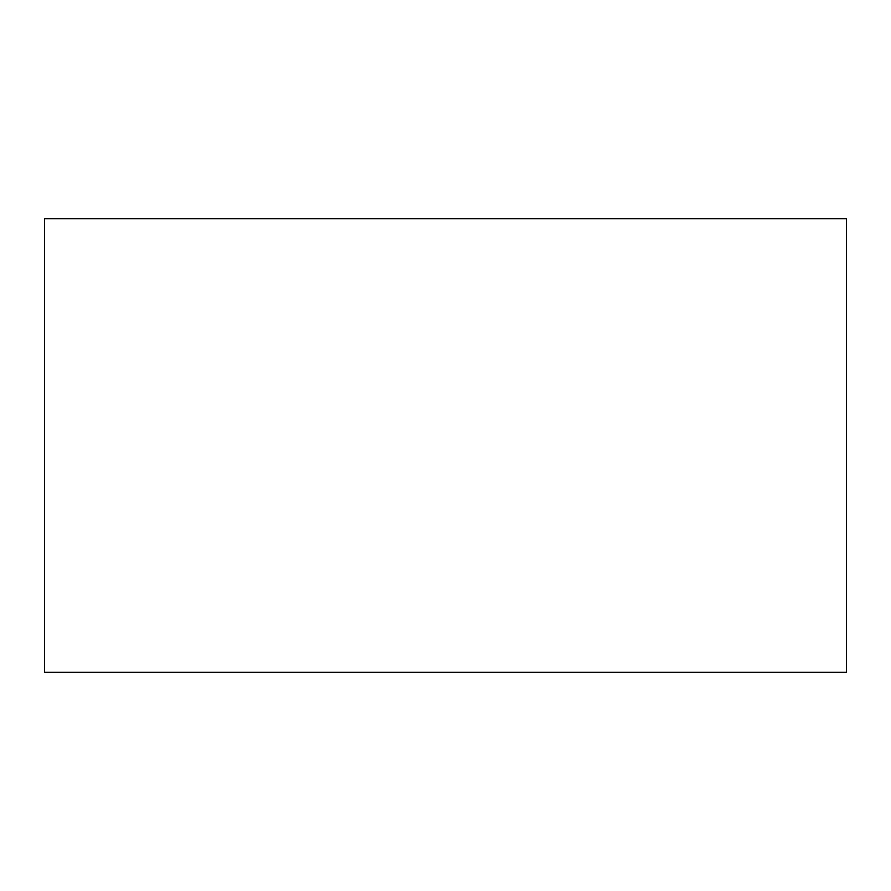 <?xml version="1.0" encoding="UTF-8"?>
<svg xmlns="http://www.w3.org/2000/svg" width="891" height="891" viewBox="0 0 891 891"><rect width="100%" height="100%" fill="white"/><g stroke="black" fill="none" stroke-linecap="round" stroke-linejoin="round"><path stroke-width="1.34" d="M846.45 672.349L44.55 672.349L846.45 672.349L846.45 218.651L44.55 218.651L846.45 218.651L846.45 672.349M44.55 218.651L44.55 672.349L44.55 218.651"/></g></svg>
